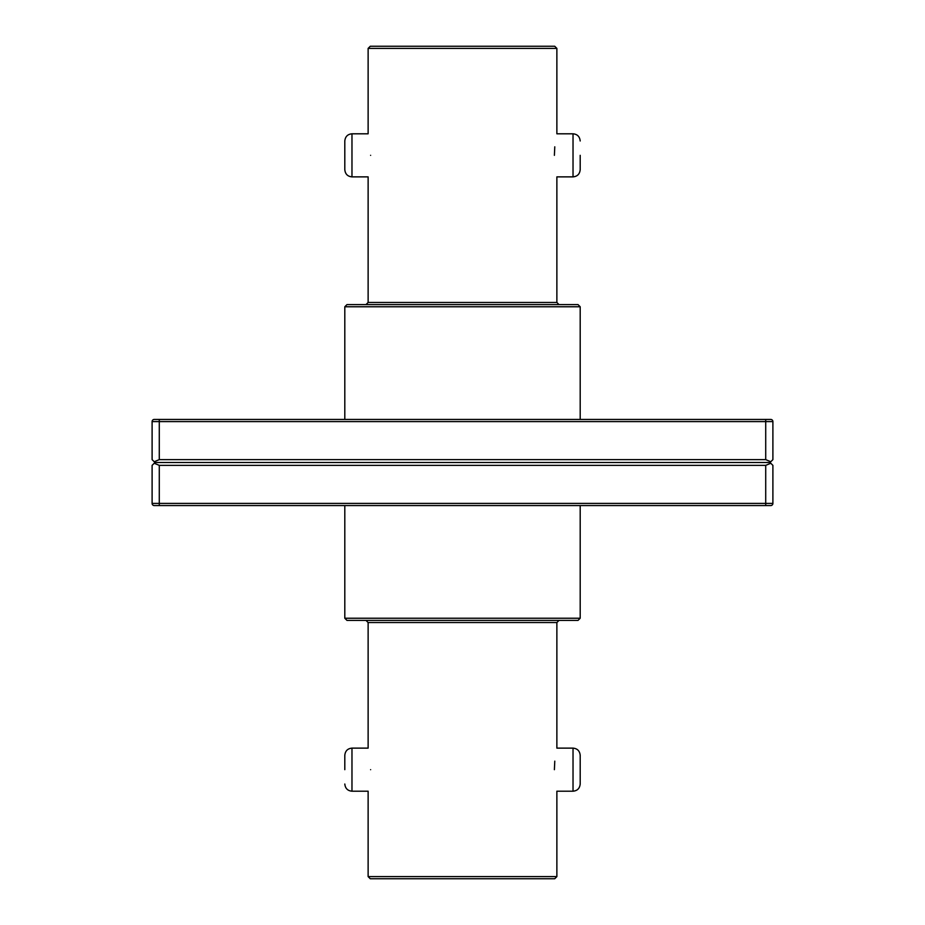 <?xml version="1.0" encoding="UTF-8"?>
<svg xmlns="http://www.w3.org/2000/svg" width="925" height="925" viewBox="0 0 925 925"><rect width="100%" height="100%" fill="white"/><g stroke="black" fill="none" stroke-linecap="round" stroke-linejoin="round"><path stroke-width="1.39" d="M554.387 769.669C557.093 797.431 557.093 797.431 554.387 769.669C557.093 741.885 557.093 741.885 554.387 769.669L554.78 761.148M556.873 876.599L554.722 878.75L370.278 878.75L368.127 876.599L556.873 876.599L556.873 791.199L573.026 791.199L573.026 748.128C577.339 748.522 579.732 750.915 580.195 755.309L580.195 769.669L580.195 755.309M370.613 769.669C367.907 741.885 367.907 741.885 370.613 769.669C367.907 797.431 367.907 797.431 370.613 769.669M578.044 620.386L346.956 620.386L344.805 618.235L580.195 618.235L578.044 620.386M580.195 769.669L580.195 784.018L580.195 769.669M344.805 769.669L344.805 755.309L344.805 769.669M771.103 505.559L771.103 505.536A2.151 2.151 0 0 0 772.895 503.408A2.151 2.151 0 0 1 770.745 505.559L154.255 505.559A2.151 2.151 0 0 1 152.105 503.408A2.151 2.151 0 0 0 153.897 505.536L153.897 505.559M154.255 505.559A2.151 2.151 0 0 1 152.105 503.408L152.105 465.368L154.209 463.263L159.285 465.368L765.715 465.368L770.791 463.263L772.895 465.368L772.895 503.408L765.715 503.408L765.715 465.368M544.675 46.25L462.5 46.25L554.722 46.25L556.873 48.401L368.127 48.401L368.127 133.801L351.974 133.801L351.974 176.872C347.661 176.478 345.268 174.085 344.805 169.691L344.805 155.331L344.805 169.691M154.209 463.263L154.972 462.5L770.028 462.5L770.791 461.737L765.715 459.632L765.715 421.592L159.285 421.592L159.285 459.632L765.715 459.632M770.791 463.263L770.028 462.5M370.613 155.331C367.907 127.557 367.907 127.557 370.613 155.331C367.907 183.104 367.907 183.104 370.613 155.331M554.387 155.331C557.093 183.104 557.093 183.104 554.387 155.331C557.093 127.557 557.093 127.557 554.387 155.331L554.78 146.821M368.127 48.401L370.278 46.25L462.5 46.25M154.972 462.5L152.105 459.632L152.105 421.592A2.151 2.151 0 0 1 154.255 419.441L770.745 419.441A2.151 2.151 0 0 1 772.895 421.592L772.895 459.632L770.791 461.737M159.285 459.632L154.209 461.737M462.5 304.614L578.044 304.614L580.195 306.765L344.805 306.765L346.956 304.614L462.5 304.614M344.805 155.331L344.805 140.982L344.805 155.331M580.195 155.331L580.195 169.691L580.195 155.331M153.897 419.441L153.897 419.464A2.151 2.151 0 0 0 152.105 421.592A2.151 2.151 0 0 1 154.255 419.441M765.715 419.441L765.715 421.592L772.895 421.592A2.151 2.151 0 0 0 771.103 419.464L771.103 419.441M573.026 748.128L556.873 748.128L556.873 622.537L368.127 622.537L365.976 620.386M368.127 622.537L368.127 748.128L351.974 748.128L351.974 791.199C347.661 790.806 345.268 788.412 344.805 784.018M765.715 505.559L765.715 503.408L159.285 503.408L159.285 505.559M152.105 503.408L159.285 503.408L159.285 465.368M351.974 176.872L368.127 176.872L368.127 302.463L556.873 302.463L559.024 304.614M556.873 302.463L556.873 176.872L573.026 176.872L573.026 133.801C577.339 134.194 579.732 136.588 580.195 140.982M159.285 419.441L159.285 421.592L152.105 421.592M772.895 421.592A2.151 2.151 0 0 0 770.745 419.441M556.873 622.537L559.024 620.386M368.127 876.599L368.127 791.199L351.974 791.199M573.026 791.199C577.339 790.806 579.732 788.412 580.195 784.018M351.974 748.128C347.661 748.522 345.268 750.915 344.805 755.309M344.805 618.235L344.805 505.559M580.195 618.235L580.195 505.559M556.873 48.401L556.873 133.801L573.026 133.801M368.127 302.463L365.976 304.614M351.974 133.801C347.661 134.194 345.268 136.588 344.805 140.982M573.026 176.872C577.339 176.478 579.732 174.085 580.195 169.691M344.805 306.765L344.805 419.441M580.195 306.765L580.195 419.441"/></g></svg>
